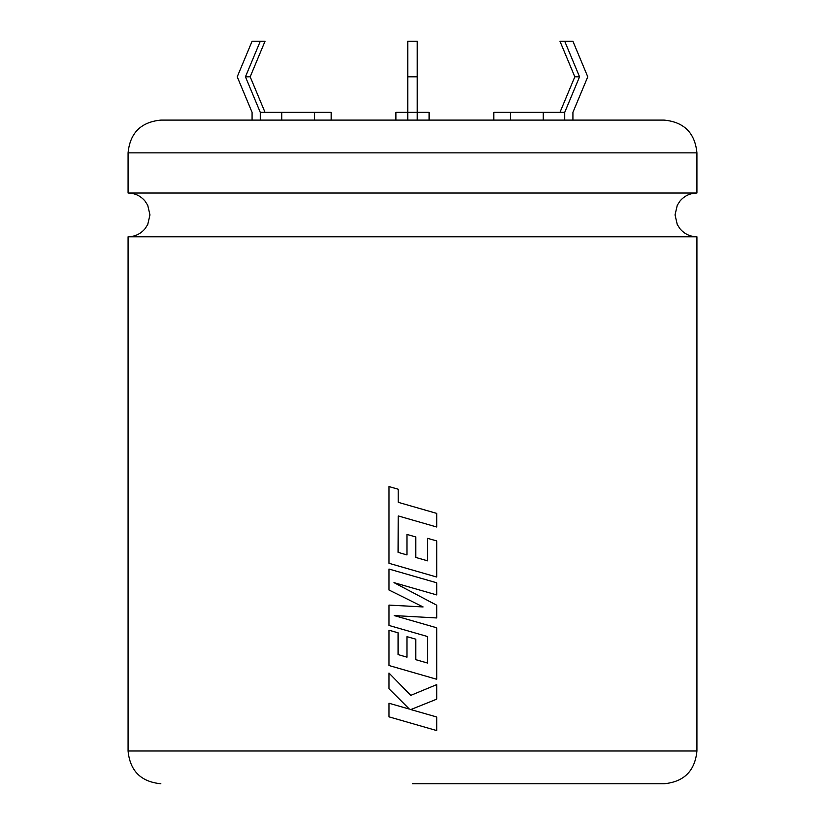 <?xml version="1.0" encoding="UTF-8"?>
<svg xmlns="http://www.w3.org/2000/svg" width="825" height="825" viewBox="0 0 825 825"><rect width="100%" height="100%" fill="white"/><g stroke="black" fill="none" stroke-linecap="round" stroke-linejoin="round"><path stroke-width="1.24" d="M696.919 236.785L128.081 236.785C134.939 236.641 140.601 233.949 145.045 228.721L147.727 224.534L149.954 214.902L147.727 205.281L145.045 201.094C140.601 195.855 134.939 193.174 128.081 193.029L696.919 193.029C690.061 193.174 684.399 195.855 679.955 201.094L677.273 205.281L675.046 214.902L677.273 224.534L679.955 228.721C684.399 233.949 690.061 236.641 696.919 236.785L696.919 750.987C694.98 770.89 684.059 781.811 664.156 783.75L412.5 783.75M128.081 152.862C130.02 132.959 140.941 122.038 160.844 120.099L664.156 120.099C684.059 122.038 694.98 132.959 696.919 152.862L128.081 152.862L128.081 193.029M436.714 527.01L436.714 513.397L398.207 502.312L398.207 489.225L388.998 486.575L388.998 563.289L436.734 577.036L436.734 540.932L427.659 538.354L427.659 560.845L415.79 557.452L415.79 536.951L406.962 534.425L406.962 554.936L398.073 552.348L398.207 515.924L436.734 527.01L436.734 513.397L412.5 506.426M436.714 594.928L436.714 582.79L388.998 569.044L388.998 590.009L423.112 606.942L388.998 605.096L388.998 625.453L427.659 636.57L427.659 663.063L415.79 659.68L415.79 639.169L406.962 636.653L406.962 657.164L398.073 654.576L398.073 632.806L388.998 630.217L388.998 665.517L436.734 679.274L436.734 627.794L394.226 615.574L436.734 617.956L436.734 605.22L394.02 582.656L436.734 594.928L436.734 582.79L412.5 575.809M436.734 684.606L410.809 695.362L388.998 673.045L388.998 688.772L409.355 709.087L388.998 703.24L388.998 716.853L436.734 730.579L436.734 716.997L410.809 709.562L436.734 699.146L436.734 684.606L436.734 699.146L412.5 708.881M493.835 120.099L493.835 112.355L564.712 112.355L564.712 120.099M395.907 120.099L395.907 112.355L429.093 112.355L429.093 120.099M252.079 120.099L252.079 112.355L237.229 76.808L252.079 41.25L260.288 41.25L245.448 76.808L260.288 112.355L331.165 112.355L331.165 120.099M281.727 112.355L281.727 120.099M260.288 112.355L260.288 120.099M314.573 112.355L314.573 120.099M260.288 41.25L265.031 41.25L250.181 76.808L265.031 112.355M417.244 120.099L417.244 76.808L407.756 76.808L407.756 120.099M407.756 76.808L407.756 41.25L417.244 41.25L417.244 76.808M510.427 112.355L510.427 120.099M543.273 112.355L543.273 120.099M559.969 112.355L574.819 76.808L559.969 41.25L572.921 41.25L587.771 76.808L572.921 112.355L572.921 120.099M564.712 41.25L579.552 76.808L564.712 112.355M245.448 76.808L250.181 76.808M574.819 76.808L579.552 76.808M436.714 730.579L436.734 716.997L412.5 710.047M412.5 694.66L410.809 695.362M389.008 673.066L388.998 688.772L409.355 709.087M389.008 703.251L388.998 716.853L412.5 723.607M423.101 606.942L412.5 606.365M389.008 605.107L388.998 625.453L412.5 632.218M427.649 663.063L415.79 659.68L415.79 639.169L412.5 638.23M406.962 657.164L406.962 636.653M389.008 630.217L388.998 665.517L412.5 672.292M436.714 679.264L436.734 627.794L412.5 620.823M394.237 615.574L412.5 616.605M436.714 617.956L436.734 605.22L412.5 592.412M394.03 582.656L412.5 587.967M389.008 569.054L388.998 590.009L412.5 601.673M398.217 515.924L412.5 520.039M389.008 486.585L388.998 563.289L412.5 570.054M436.714 577.036L436.734 540.932L427.649 538.354M427.649 560.845L415.79 557.452L415.79 536.951L412.5 536.013M406.962 554.936L406.962 534.425M128.081 236.785L128.081 750.987L696.919 750.987M696.919 152.862L696.919 193.029M128.081 750.987C130.02 770.89 140.941 781.811 160.844 783.75"/></g></svg>
